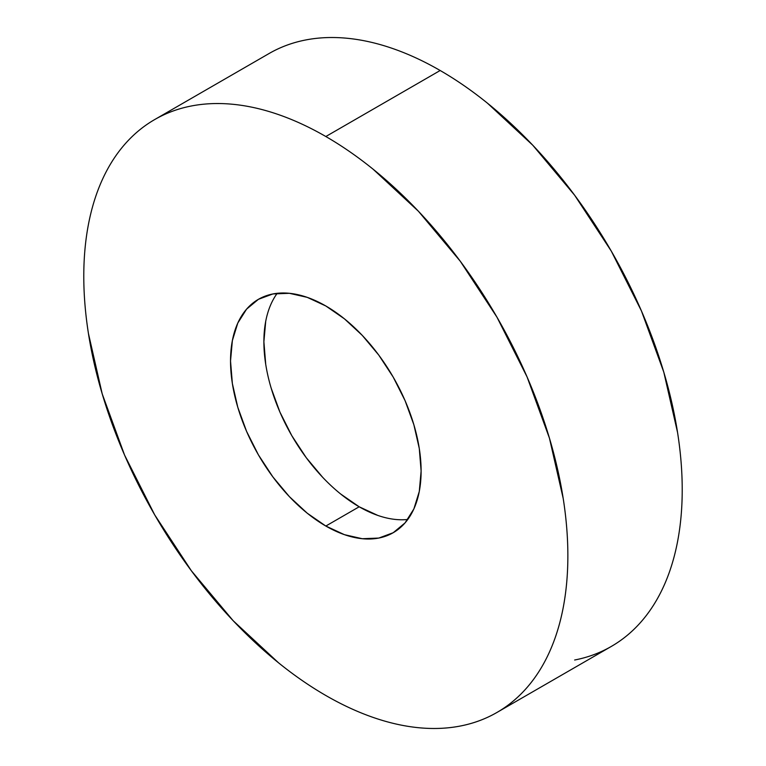<?xml version="1.0" encoding="UTF-8"?>
<svg xmlns="http://www.w3.org/2000/svg" width="766" height="766" viewBox="0 0 766 766"><rect width="100%" height="100%" fill="white"/><g stroke="black" fill="none" stroke-linecap="round" stroke-linejoin="round"><path stroke-width="1.15" d="M574.644 660.014C587.857 657.448 600.084 652.919 611.325 646.427A342.297 197.628 -120 0 0 663.796 372.142A342.297 197.628 -120 0 0 440.172 70.501L325.828 136.52A342.297 197.628 60 0 1 549.442 438.162A342.297 197.628 60 0 1 496.971 712.447A342.297 197.628 60 0 1 325.828 695.499A342.297 197.628 60 0 1 102.204 393.858A342.297 197.628 60 0 1 154.675 119.573A342.297 197.628 60 0 1 325.828 136.52L440.172 70.501C424.287 61.328 408.546 54.032 392.958 48.612C377.37 43.193 362.232 39.755 347.553 38.3C332.865 36.845 318.915 37.4 305.701 39.966C292.488 42.532 280.26 47.061 269.029 53.553L154.675 119.573C165.916 113.081 178.143 108.552 191.356 105.986C204.57 103.42 218.521 102.864 233.199 104.32C247.878 105.775 263.016 109.212 278.604 114.632C294.192 120.051 309.933 127.347 325.828 136.52C341.713 145.693 357.454 156.57 373.042 169.152L418.447 211.272L460.299 261.263L496.971 317.191L527.075 376.929L549.442 438.162L563.221 498.542C566.313 518.333 567.865 537.397 567.865 555.752C567.865 574.107 566.313 591.381 563.221 607.591C560.118 623.802 555.522 638.624 549.442 652.067C543.362 665.51 535.903 677.316 527.075 687.475C518.247 697.635 508.212 705.965 496.971 712.447C485.74 718.939 473.512 723.468 460.299 726.034C447.085 728.6 433.135 729.155 418.447 727.7C403.768 726.245 388.63 722.807 373.042 717.388C357.454 711.968 341.713 704.672 325.828 695.499C309.933 686.326 294.192 675.449 278.604 662.868L233.199 620.747L191.356 570.756L154.675 514.829L124.571 455.09L102.204 393.858L88.435 333.478C85.332 313.687 83.781 294.623 83.781 276.267C83.781 257.912 85.332 240.639 88.435 224.428C91.537 208.218 96.123 193.396 102.204 179.953C108.284 166.509 115.743 154.703 124.571 144.544C133.399 134.385 143.434 126.055 154.675 119.573M325.828 526.041A134.768 77.806 60 0 1 237.786 407.292A134.768 77.806 60 0 1 258.439 299.305A134.768 77.806 60 0 1 325.828 305.979A134.768 77.806 60 0 1 413.86 424.728A134.768 77.806 60 0 1 393.207 532.715A134.768 77.806 60 0 1 325.828 526.041L359.177 506.786L325.828 526.041L344.413 534.668L362.289 538.718L378.768 538.067L393.207 532.715L405.061 522.891L413.86 508.95L419.289 491.437L421.118 471.023L419.289 448.503L413.86 424.728L405.061 400.618L393.207 377.102L378.768 355.089L362.289 335.403L344.413 318.819L325.828 305.979L307.233 297.352L289.356 293.301L272.887 293.952L258.439 299.305L246.595 309.129L237.786 323.07L232.366 340.583L230.528 360.997L232.366 383.517L237.786 407.292L246.595 431.402L258.439 454.918L272.887 476.931L289.356 496.617L307.233 513.201L325.828 526.041M277.215 293.301A134.768 77.806 -120 0 0 276.373 403.404A134.768 77.806 -120 0 0 359.177 506.786L340.583 493.946M322.706 477.362L306.237 457.675L291.798 435.663L279.944 412.146L271.135 388.036M265.716 364.262L263.887 341.741L265.716 321.327M377.772 515.403L359.177 506.786A134.768 77.806 -120 0 0 407.79 519.463M496.971 712.447L611.325 646.427C622.567 639.945 632.601 631.615 641.429 621.456C650.257 611.297 657.716 599.491 663.796 586.047C669.877 572.604 674.463 557.782 677.565 541.572C680.668 525.361 682.219 508.088 682.219 489.733C682.219 471.377 680.668 452.313 677.565 432.522L663.796 372.142L641.429 310.91L611.325 251.171L574.644 195.244L532.801 145.253L487.396 103.132C471.808 90.551 456.067 79.674 440.172 70.501A342.297 197.628 -120 0 0 269.029 53.553"/></g></svg>
